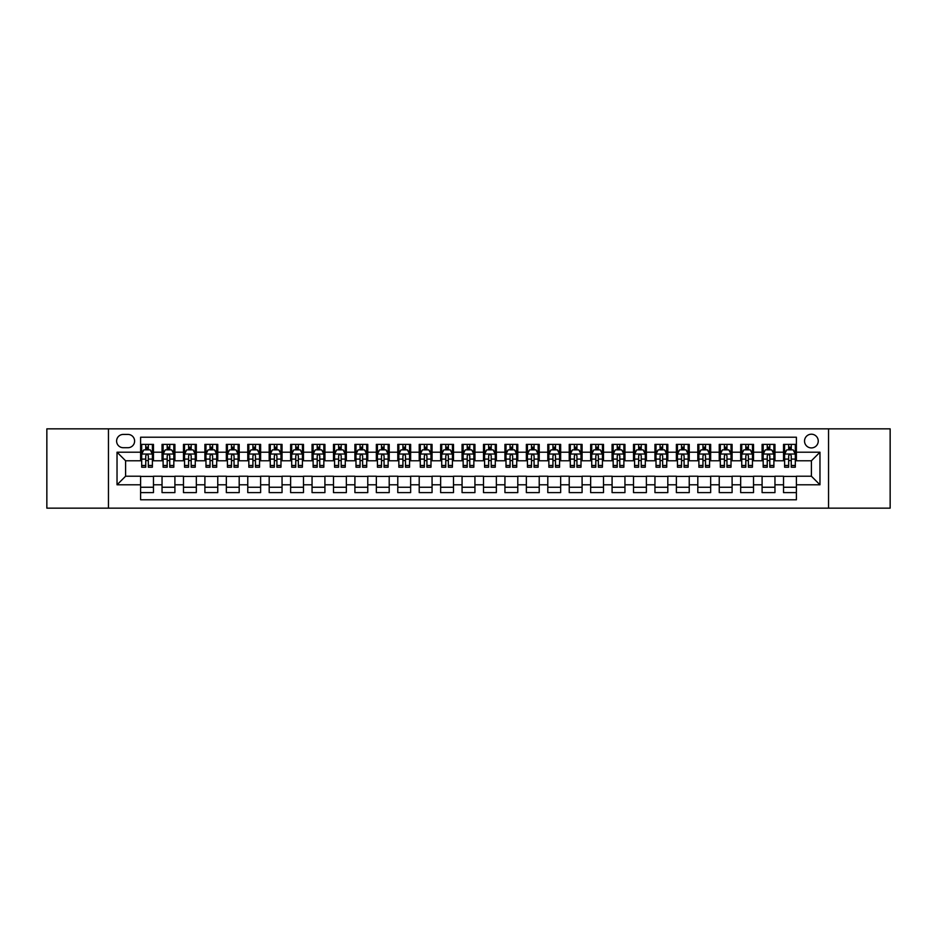 <?xml version="1.0" encoding="UTF-8"?>
<svg xmlns="http://www.w3.org/2000/svg" width="937" height="937" viewBox="0 0 937 937"><rect width="100%" height="100%" fill="white"/><g stroke="black" fill="none" stroke-linecap="round" stroke-linejoin="round"><path stroke-width="1.41" d="M811.395 434.206A6.864 6.864 0 0 0 804.532 441.069A6.864 6.864 0 0 0 811.395 447.921A6.864 6.864 0 0 0 818.247 441.069A6.864 6.864 0 0 0 811.395 434.206M828.542 508.147L890.15 508.147L890.15 428.853L828.542 428.853L828.542 508.147L108.458 508.147L108.458 428.853L46.85 428.853L46.85 508.147L108.458 508.147M796.391 444.396L783.531 444.396L783.531 452.208L774.958 452.208L774.958 460.781L783.531 460.781L783.531 452.208M774.958 452.208L774.958 444.396L762.097 444.396L762.097 452.208L753.524 452.208L753.524 460.781L762.097 460.781L762.097 452.208M753.524 452.208L753.524 444.396L740.675 444.396L740.675 452.208L732.102 452.208L732.102 460.781L740.675 460.781L740.675 452.208M732.102 452.208L732.102 444.396L719.241 444.396L719.241 452.208L710.668 452.208L710.668 460.781L719.241 460.781L719.241 452.208M710.668 452.208L710.668 444.396L697.807 444.396L697.807 452.208L689.234 452.208L689.234 460.781L697.807 460.781L697.807 452.208M689.234 452.208L689.234 444.396L676.373 444.396L676.373 452.208L667.812 452.208L667.812 460.781L676.373 460.781L676.373 452.208M667.812 452.208L667.812 444.396L654.951 444.396L654.951 452.208L646.378 452.208L646.378 460.781L654.951 460.781L654.951 452.208M646.378 452.208L646.378 444.396L633.517 444.396L633.517 452.208L624.944 452.208L624.944 460.781L633.517 460.781L633.517 452.208M624.944 452.208L624.944 444.396L612.084 444.396L612.084 452.208L603.51 452.208L603.51 460.781L612.084 460.781L612.084 452.208M603.51 452.208L603.51 444.396L590.65 444.396L590.65 452.208L582.088 452.208L582.088 460.781L590.65 460.781L590.65 452.208M582.088 452.208L582.088 444.396L569.227 444.396L569.227 452.208L560.654 452.208L560.654 460.781L569.227 460.781L569.227 452.208M560.654 452.208L560.654 444.396L547.794 444.396L547.794 452.208L539.22 452.208L539.22 460.781L547.794 460.781L547.794 452.208M539.22 452.208L539.22 444.396L526.36 444.396L526.36 452.208L517.786 452.208L517.786 460.781L526.36 460.781L526.36 452.208M517.786 452.208L517.786 444.396L504.938 444.396L504.938 452.208L496.364 452.208L496.364 460.781L504.938 460.781L504.938 452.208M496.364 452.208L496.364 444.396L483.504 444.396L483.504 452.208L474.93 452.208L474.93 460.781L483.504 460.781L483.504 452.208M474.93 452.208L474.93 444.396L462.07 444.396L462.07 452.208L453.496 452.208L453.496 460.781L462.07 460.781L462.07 452.208M453.496 452.208L453.496 444.396L440.636 444.396L440.636 452.208L432.062 452.208L432.062 460.781L440.636 460.781L440.636 452.208M432.062 452.208L432.062 444.396L419.214 444.396L419.214 452.208L410.64 452.208L410.64 460.781L419.214 460.781L419.214 452.208M410.64 452.208L410.64 444.396L397.78 444.396L397.78 452.208L389.206 452.208L389.206 460.781L397.78 460.781L397.78 452.208M389.206 452.208L389.206 444.396L376.346 444.396L376.346 452.208L367.772 452.208L367.772 460.781L376.346 460.781L376.346 452.208M367.772 452.208L367.772 444.396L354.912 444.396L354.912 452.208L346.35 452.208L346.35 460.781L354.912 460.781L354.912 452.208M346.35 452.208L346.35 444.396L333.49 444.396L333.49 452.208L324.916 452.208L324.916 460.781L333.49 460.781L333.49 452.208M324.916 452.208L324.916 444.396L312.056 444.396L312.056 452.208L303.483 452.208L303.483 460.781L312.056 460.781L312.056 452.208M303.483 452.208L303.483 444.396L290.622 444.396L290.622 452.208L282.049 452.208L282.049 460.781L290.622 460.781L290.622 452.208M282.049 452.208L282.049 444.396L269.188 444.396L269.188 452.208L260.627 452.208L260.627 460.781L269.188 460.781L269.188 452.208M260.627 452.208L260.627 444.396L247.766 444.396L247.766 452.208L239.193 452.208L239.193 460.781L247.766 460.781L247.766 452.208M239.193 452.208L239.193 444.396L226.332 444.396L226.332 452.208L217.759 452.208L217.759 460.781L226.332 460.781L226.332 452.208M217.759 452.208L217.759 444.396L204.898 444.396L204.898 452.208L196.325 452.208L196.325 460.781L204.898 460.781L204.898 452.208M196.325 452.208L196.325 444.396L183.476 444.396L183.476 452.208L174.903 452.208L174.903 460.781L183.476 460.781L183.476 452.208M174.903 452.208L174.903 444.396L162.042 444.396L162.042 460.781L153.469 460.781L153.469 444.396L140.609 444.396M140.609 492.604L153.469 492.604L153.469 476.219L162.042 476.219L162.042 492.604L174.903 492.604L174.903 476.219L183.476 476.219L183.476 484.792L174.903 484.792M183.476 484.792L183.476 492.604L196.325 492.604L196.325 476.219L204.898 476.219L204.898 484.792L196.325 484.792M204.898 484.792L204.898 492.604L217.759 492.604L217.759 476.219L226.332 476.219L226.332 484.792L217.759 484.792M226.332 484.792L226.332 492.604L239.193 492.604L239.193 476.219L247.766 476.219L247.766 484.792L239.193 484.792M247.766 484.792L247.766 492.604L260.627 492.604L260.627 476.219L269.188 476.219L269.188 484.792L260.627 484.792M269.188 484.792L269.188 492.604L282.049 492.604L282.049 476.219L290.622 476.219L290.622 484.792L282.049 484.792M290.622 484.792L290.622 492.604L303.483 492.604L303.483 476.219L312.056 476.219L312.056 484.792L303.483 484.792M312.056 484.792L312.056 492.604L324.916 492.604L324.916 476.219L333.49 476.219L333.49 484.792L324.916 484.792M333.49 484.792L333.49 492.604L346.35 492.604L346.35 476.219L354.912 476.219L354.912 484.792L346.35 484.792M354.912 484.792L354.912 492.604L367.772 492.604L367.772 476.219L376.346 476.219L376.346 484.792L367.772 484.792M376.346 484.792L376.346 492.604L389.206 492.604L389.206 476.219L397.78 476.219L397.78 484.792L389.206 484.792M397.78 484.792L397.78 492.604L410.64 492.604L410.64 476.219L419.214 476.219L419.214 484.792L410.64 484.792M419.214 484.792L419.214 492.604L432.062 492.604L432.062 476.219L440.636 476.219L440.636 484.792L432.062 484.792M440.636 484.792L440.636 492.604L453.496 492.604L453.496 476.219L462.07 476.219L462.07 484.792L453.496 484.792M462.07 484.792L462.07 492.604L474.93 492.604L474.93 476.219L483.504 476.219L483.504 484.792L474.93 484.792M483.504 484.792L483.504 492.604L496.364 492.604L496.364 476.219L504.938 476.219L504.938 484.792L496.364 484.792M504.938 484.792L504.938 492.604L517.786 492.604L517.786 476.219L526.36 476.219L526.36 484.792L517.786 484.792M526.36 484.792L526.36 492.604L539.22 492.604L539.22 476.219L547.794 476.219L547.794 484.792L539.22 484.792M547.794 484.792L547.794 492.604L560.654 492.604L560.654 476.219L569.227 476.219L569.227 484.792L560.654 484.792M569.227 484.792L569.227 492.604L582.088 492.604L582.088 476.219L590.65 476.219L590.65 484.792L582.088 484.792M590.65 484.792L590.65 492.604L603.51 492.604L603.51 476.219L612.084 476.219L612.084 484.792L603.51 484.792M612.084 484.792L612.084 492.604L624.944 492.604L624.944 476.219L633.517 476.219L633.517 484.792L624.944 484.792M633.517 484.792L633.517 492.604L646.378 492.604L646.378 476.219L654.951 476.219L654.951 484.792L646.378 484.792M654.951 484.792L654.951 492.604L667.812 492.604L667.812 476.219L676.373 476.219L676.373 484.792L667.812 484.792M676.373 484.792L676.373 492.604L689.234 492.604L689.234 476.219L697.807 476.219L697.807 484.792L689.234 484.792M697.807 484.792L697.807 492.604L710.668 492.604L710.668 476.219L719.241 476.219L719.241 484.792L710.668 484.792M719.241 484.792L719.241 492.604L732.102 492.604L732.102 476.219L740.675 476.219L740.675 484.792L732.102 484.792M740.675 484.792L740.675 492.604L753.524 492.604L753.524 476.219L762.097 476.219L762.097 484.792L753.524 484.792M762.097 484.792L762.097 492.604L774.958 492.604L774.958 476.219L783.531 476.219L783.531 484.792L774.958 484.792M123.251 447.71L127.971 447.71A6.641 6.641 0 0 0 134.612 441.069A6.641 6.641 0 0 0 127.971 434.428L123.251 434.428A6.641 6.641 0 0 0 116.61 441.069A6.641 6.641 0 0 0 123.251 447.71M828.542 428.853L108.458 428.853M796.391 452.208L796.391 437.216L140.609 437.216L140.609 460.781L125.605 460.781L125.605 476.219L140.609 476.219L140.609 499.784L796.391 499.784L796.391 476.219L811.395 476.219L811.395 460.781L796.391 460.781L796.391 452.208L819.969 452.208L819.969 484.792L796.391 484.792M140.609 484.792L117.031 484.792L117.031 452.208L140.609 452.208M783.531 484.792L783.531 492.604L796.391 492.604M140.609 449.748L141.686 449.748M145.75 449.748L148.327 449.748M152.391 449.748L153.469 449.748M140.609 460.571L141.686 460.571M145.75 460.571L148.327 460.571M152.391 460.571L153.469 460.571M140.609 476.429L153.469 476.429M140.609 487.252L153.469 487.252M162.042 460.571L163.108 460.571M167.184 460.571L169.761 460.571M173.825 460.571L174.903 460.571M162.042 449.748L163.108 449.748M167.184 449.748L169.761 449.748M173.825 449.748L174.903 449.748M162.042 476.429L174.903 476.429M162.042 487.252L174.903 487.252M183.476 476.429L196.325 476.429M183.476 487.252L196.325 487.252M183.476 449.748L184.542 449.748M188.618 449.748L191.183 449.748M195.259 449.748L196.325 449.748M183.476 460.571L184.542 460.571M188.618 460.571L191.183 460.571M195.259 460.571L196.325 460.571M204.898 476.429L217.759 476.429M204.898 487.252L217.759 487.252M204.898 449.748L205.976 449.748M210.04 449.748L212.617 449.748M216.693 449.748L217.759 449.748M204.898 460.571L205.976 460.571M210.04 460.571L212.617 460.571M216.693 460.571L217.759 460.571M226.332 476.429L239.193 476.429M226.332 487.252L239.193 487.252M226.332 449.748L227.41 449.748M231.474 449.748L234.051 449.748M238.115 449.748L239.193 449.748M226.332 460.571L227.41 460.571M231.474 460.571L234.051 460.571M238.115 460.571L239.193 460.571M247.766 476.429L260.627 476.429M247.766 487.252L260.627 487.252M247.766 449.748L248.832 449.748M252.908 449.748L255.473 449.748M259.549 449.748L260.627 449.748M247.766 460.571L248.832 460.571M252.908 460.571L255.473 460.571M259.549 460.571L260.627 460.571M269.188 476.429L282.049 476.429M269.188 487.252L282.049 487.252M269.188 449.748L270.266 449.748M274.342 449.748L276.907 449.748M280.983 449.748L282.049 449.748M269.188 460.571L270.266 460.571M274.342 460.571L276.907 460.571M280.983 460.571L282.049 460.571M290.622 476.429L303.483 476.429M290.622 487.252L303.483 487.252M290.622 449.748L291.7 449.748M295.764 449.748L298.341 449.748M302.417 449.748L303.483 449.748M290.622 460.571L291.7 460.571M295.764 460.571L298.341 460.571M302.417 460.571L303.483 460.571M312.056 476.429L324.916 476.429M312.056 487.252L324.916 487.252M312.056 449.748L313.122 449.748M317.198 449.748L319.775 449.748M323.839 449.748L324.916 449.748M312.056 460.571L313.122 460.571M317.198 460.571L319.775 460.571M323.839 460.571L324.916 460.571M333.49 476.429L346.35 476.429M333.49 487.252L346.35 487.252M333.49 449.748L334.556 449.748M338.632 449.748L341.197 449.748M345.273 449.748L346.35 449.748M333.49 460.571L334.556 460.571M338.632 460.571L341.197 460.571M345.273 460.571L346.35 460.571M354.912 476.429L367.772 476.429M354.912 487.252L367.772 487.252M354.912 449.748L355.99 449.748M360.066 449.748L362.631 449.748M366.707 449.748L367.772 449.748M354.912 460.571L355.99 460.571M360.066 460.571L362.631 460.571M366.707 460.571L367.772 460.571M376.346 476.429L389.206 476.429M376.346 487.252L389.206 487.252M376.346 449.748L377.424 449.748M381.488 449.748L384.065 449.748M388.141 449.748L389.206 449.748M376.346 460.571L377.424 460.571M381.488 460.571L384.065 460.571M388.141 460.571L389.206 460.571M397.78 476.429L410.64 476.429M397.78 487.252L410.64 487.252M397.78 449.748L398.846 449.748M402.922 449.748L405.498 449.748M409.563 449.748L410.64 449.748M397.78 460.571L398.846 460.571M402.922 460.571L405.498 460.571M409.563 460.571L410.64 460.571M419.214 476.429L432.062 476.429M419.214 487.252L432.062 487.252M419.214 449.748L420.28 449.748M424.356 449.748L426.921 449.748M430.997 449.748L432.062 449.748M419.214 460.571L420.28 460.571M424.356 460.571L426.921 460.571M430.997 460.571L432.062 460.571M440.636 476.429L453.496 476.429M440.636 487.252L453.496 487.252M440.636 449.748L441.714 449.748M445.778 449.748L448.354 449.748M452.43 449.748L453.496 449.748M440.636 460.571L441.714 460.571M445.778 460.571L448.354 460.571M452.43 460.571L453.496 460.571M462.07 476.429L474.93 476.429M462.07 487.252L474.93 487.252M462.07 449.748L463.147 449.748M467.212 449.748L469.788 449.748M473.853 449.748L474.93 449.748M462.07 460.571L463.147 460.571M467.212 460.571L469.788 460.571M473.853 460.571L474.93 460.571M483.504 476.429L496.364 476.429M483.504 487.252L496.364 487.252M483.504 449.748L484.57 449.748M488.645 449.748L491.222 449.748M495.286 449.748L496.364 449.748M483.504 460.571L484.57 460.571M488.645 460.571L491.222 460.571M495.286 460.571L496.364 460.571M504.938 476.429L517.786 476.429M504.938 487.252L517.786 487.252M504.938 449.748L506.003 449.748M510.079 449.748L512.644 449.748M516.72 449.748L517.786 449.748M504.938 460.571L506.003 460.571M510.079 460.571L512.644 460.571M516.72 460.571L517.786 460.571M526.36 476.429L539.22 476.429M526.36 487.252L539.22 487.252M526.36 449.748L527.437 449.748M531.502 449.748L534.078 449.748M538.154 449.748L539.22 449.748M526.36 460.571L527.437 460.571M531.502 460.571L534.078 460.571M538.154 460.571L539.22 460.571M547.794 476.429L560.654 476.429M547.794 487.252L560.654 487.252M547.794 449.748L548.859 449.748M552.935 449.748L555.512 449.748M559.576 449.748L560.654 449.748M547.794 460.571L548.859 460.571M552.935 460.571L555.512 460.571M559.576 460.571L560.654 460.571M569.227 476.429L582.088 476.429M569.227 487.252L582.088 487.252M569.227 449.748L570.293 449.748M574.369 449.748L576.934 449.748M581.01 449.748L582.088 449.748M569.227 460.571L570.293 460.571M574.369 460.571L576.934 460.571M581.01 460.571L582.088 460.571M590.65 476.429L603.51 476.429M590.65 487.252L603.51 487.252M590.65 449.748L591.727 449.748M595.803 449.748L598.368 449.748M602.444 449.748L603.51 449.748M590.65 460.571L591.727 460.571M595.803 460.571L598.368 460.571M602.444 460.571L603.51 460.571M612.084 476.429L624.944 476.429M612.084 487.252L624.944 487.252M612.084 449.748L613.161 449.748M617.225 449.748L619.802 449.748M623.878 449.748L624.944 449.748M612.084 460.571L613.161 460.571M617.225 460.571L619.802 460.571M623.878 460.571L624.944 460.571M633.517 476.429L646.378 476.429M633.517 487.252L646.378 487.252M633.517 449.748L634.583 449.748M638.659 449.748L641.236 449.748M645.3 449.748L646.378 449.748M633.517 460.571L634.583 460.571M638.659 460.571L641.236 460.571M645.3 460.571L646.378 460.571M654.951 476.429L667.812 476.429M654.951 487.252L667.812 487.252M654.951 449.748L656.017 449.748M660.093 449.748L662.658 449.748M666.734 449.748L667.812 449.748M654.951 460.571L656.017 460.571M660.093 460.571L662.658 460.571M666.734 460.571L667.812 460.571M676.373 476.429L689.234 476.429M676.373 487.252L689.234 487.252M676.373 449.748L677.451 449.748M681.527 449.748L684.092 449.748M688.168 449.748L689.234 449.748M676.373 460.571L677.451 460.571M681.527 460.571L684.092 460.571M688.168 460.571L689.234 460.571M697.807 476.429L710.668 476.429M697.807 487.252L710.668 487.252M697.807 449.748L698.885 449.748M702.949 449.748L705.526 449.748M709.59 449.748L710.668 449.748M697.807 460.571L698.885 460.571M702.949 460.571L705.526 460.571M709.59 460.571L710.668 460.571M719.241 476.429L732.102 476.429M719.241 487.252L732.102 487.252M719.241 449.748L720.307 449.748M724.383 449.748L726.96 449.748M731.024 449.748L732.102 449.748M719.241 460.571L720.307 460.571M724.383 460.571L726.96 460.571M731.024 460.571L732.102 460.571M740.675 476.429L753.524 476.429M740.675 487.252L753.524 487.252M740.675 449.748L741.741 449.748M745.817 449.748L748.382 449.748M752.458 449.748L753.524 449.748M740.675 460.571L741.741 460.571M745.817 460.571L748.382 460.571M752.458 460.571L753.524 460.571M762.097 476.429L774.958 476.429M762.097 487.252L774.958 487.252M762.097 449.748L763.175 449.748M767.239 449.748L769.816 449.748M773.892 449.748L774.958 449.748M762.097 460.571L763.175 460.571M767.239 460.571L769.816 460.571M773.892 460.571L774.958 460.571M783.531 476.429L796.391 476.429M783.531 487.252L796.391 487.252M783.531 449.748L784.609 449.748M788.673 449.748L791.25 449.748M795.314 449.748L796.391 449.748M783.531 460.571L784.609 460.571M788.673 460.571L791.25 460.571M795.314 460.571L796.391 460.571M125.605 460.781L117.031 452.208M125.605 476.219L117.031 484.792M819.969 452.208L811.395 460.781M819.969 484.792L811.395 476.219M148.327 447.172L145.75 447.172M152.391 465.466L148.327 465.466L148.327 467.212L152.391 467.212L152.391 454.14L150.248 449.854L143.829 449.854L141.686 454.14L141.686 467.212L145.75 467.212L145.75 465.466L141.686 465.466M141.686 454.14L141.686 444.396M152.391 454.14L152.391 444.396M145.75 449.854L145.75 444.396M148.327 444.396L148.327 449.854M148.327 465.466L148.327 455.745C147.472 454.094 146.617 454.094 145.75 455.745L145.75 465.466M169.761 447.172L167.184 447.172M173.825 465.466L169.761 465.466L169.761 467.212L173.825 467.212L173.825 454.14L171.682 449.854L165.252 449.854L163.108 454.14L163.108 467.212L167.184 467.212L167.184 465.466L163.108 465.466M163.108 454.14L163.108 444.396M173.825 454.14L173.825 444.396M167.184 449.854L167.184 444.396M169.761 444.396L169.761 449.854M169.761 465.466L169.761 455.745C168.894 454.094 168.039 454.094 167.184 455.745L167.184 465.466M191.183 447.172L188.618 447.172M195.259 465.466L191.183 465.466L191.183 467.212L195.259 467.212L195.259 454.14L193.116 449.854L186.686 449.854L184.542 454.14L184.542 467.212L188.618 467.212L188.618 465.466L184.542 465.466M184.542 454.14L184.542 444.396M195.259 454.14L195.259 444.396M188.618 449.854L188.618 444.396M191.183 444.396L191.183 449.854M191.183 465.466L191.183 455.745C190.328 454.094 189.473 454.094 188.618 455.745L188.618 465.466M212.617 447.172L210.04 447.172M216.693 465.466L212.617 465.466L212.617 467.212L216.693 467.212L216.693 454.14L214.55 449.854L208.119 449.854L205.976 454.14L205.976 467.212L210.04 467.212L210.04 465.466L205.976 465.466M205.976 454.14L205.976 444.396M216.693 454.14L216.693 444.396M210.04 449.854L210.04 444.396M212.617 444.396L212.617 449.854M212.617 465.466L212.617 455.745C211.762 454.094 210.907 454.094 210.04 455.745L210.04 465.466M234.051 447.172L231.474 447.172M238.115 465.466L234.051 465.466L234.051 467.212L238.115 467.212L238.115 454.14L235.972 449.854L229.542 449.854L227.41 454.14L227.41 467.212L231.474 467.212L231.474 465.466L227.41 465.466M227.41 454.14L227.41 444.396M238.115 454.14L238.115 444.396M231.474 449.854L231.474 444.396M234.051 444.396L234.051 449.854M234.051 465.466L234.051 455.745C233.196 454.094 232.329 454.094 231.474 455.745L231.474 465.466M255.473 447.172L252.908 447.172M259.549 465.466L255.473 465.466L255.473 467.212L259.549 467.212L259.549 454.14L257.406 449.854L250.975 449.854L248.832 454.14L248.832 467.212L252.908 467.212L252.908 465.466L248.832 465.466M248.832 454.14L248.832 444.396M259.549 454.14L259.549 444.396M252.908 449.854L252.908 444.396M255.473 444.396L255.473 449.854M255.473 465.466L255.473 455.745C254.618 454.094 253.763 454.094 252.908 455.745L252.908 465.466M276.907 447.172L274.342 447.172M280.983 465.466L276.907 465.466L276.907 467.212L280.983 467.212L280.983 454.14L278.839 449.854L272.409 449.854L270.266 454.14L270.266 467.212L274.342 467.212L274.342 465.466L270.266 465.466M270.266 454.14L270.266 444.396M280.983 454.14L280.983 444.396M274.342 449.854L274.342 444.396M276.907 444.396L276.907 449.854M276.907 465.466L276.907 455.745C276.052 454.094 275.197 454.094 274.342 455.745L274.342 465.466M298.341 447.172L295.764 447.172M302.417 465.466L298.341 465.466L298.341 467.212L302.417 467.212L302.417 454.14L300.273 449.854L293.843 449.854L291.7 454.14L291.7 467.212L295.764 467.212L295.764 465.466L291.7 465.466M291.7 454.14L291.7 444.396M302.417 454.14L302.417 444.396M295.764 449.854L295.764 444.396M298.341 444.396L298.341 449.854M298.341 465.466L298.341 455.745C297.486 454.094 296.631 454.094 295.764 455.745L295.764 465.466M319.775 447.172L317.198 447.172M323.839 465.466L319.775 465.466L319.775 467.212L323.839 467.212L323.839 454.14L321.696 449.854L315.265 449.854L313.122 454.14L313.122 467.212L317.198 467.212L317.198 465.466L313.122 465.466M313.122 454.14L313.122 444.396M323.839 454.14L323.839 444.396M317.198 449.854L317.198 444.396M319.775 444.396L319.775 449.854M319.775 465.466L319.775 455.745C318.92 454.094 318.053 454.094 317.198 455.745L317.198 465.466M341.197 447.172L338.632 447.172M345.273 465.466L341.197 465.466L341.197 467.212L345.273 467.212L345.273 454.14L343.129 449.854L336.699 449.854L334.556 454.14L334.556 467.212L338.632 467.212L338.632 465.466L334.556 465.466M334.556 454.14L334.556 444.396M345.273 454.14L345.273 444.396M338.632 449.854L338.632 444.396M341.197 444.396L341.197 449.854M341.197 465.466L341.197 455.745C340.342 454.094 339.487 454.094 338.632 455.745L338.632 465.466M362.631 447.172L360.066 447.172M366.707 465.466L362.631 465.466L362.631 467.212L366.707 467.212L366.707 454.14L364.563 449.854L358.133 449.854L355.99 454.14L355.99 467.212L360.066 467.212L360.066 465.466L355.99 465.466M355.99 454.14L355.99 444.396M366.707 454.14L366.707 444.396M360.066 449.854L360.066 444.396M362.631 444.396L362.631 449.854M362.631 465.466L362.631 455.745C361.776 454.094 360.921 454.094 360.066 455.745L360.066 465.466M384.065 447.172L381.488 447.172M388.141 465.466L384.065 465.466L384.065 467.212L388.141 467.212L388.141 454.14L385.997 449.854L379.567 449.854L377.424 454.14L377.424 467.212L381.488 467.212L381.488 465.466L377.424 465.466M377.424 454.14L377.424 444.396M388.141 454.14L388.141 444.396M381.488 449.854L381.488 444.396M384.065 444.396L384.065 449.854M384.065 465.466L384.065 455.745C383.21 454.094 382.355 454.094 381.488 455.745L381.488 465.466M405.498 447.172L402.922 447.172M409.563 465.466L405.498 465.466L405.498 467.212L409.563 467.212L409.563 454.14L407.419 449.854L400.989 449.854L398.846 454.14L398.846 467.212L402.922 467.212L402.922 465.466L398.846 465.466M398.846 454.14L398.846 444.396M409.563 454.14L409.563 444.396M402.922 449.854L402.922 444.396M405.498 444.396L405.498 449.854M405.498 465.466L405.498 455.745C404.632 454.094 403.777 454.094 402.922 455.745L402.922 465.466M426.921 447.172L424.356 447.172M430.997 465.466L426.921 465.466L426.921 467.212L430.997 467.212L430.997 454.14L428.853 449.854L422.423 449.854L420.28 454.14L420.28 467.212L424.356 467.212L424.356 465.466L420.28 465.466M420.28 454.14L420.28 444.396M430.997 454.14L430.997 444.396M424.356 449.854L424.356 444.396M426.921 444.396L426.921 449.854M426.921 465.466L426.921 455.745C426.066 454.094 425.211 454.094 424.356 455.745L424.356 465.466M448.354 447.172L445.778 447.172M452.43 465.466L448.354 465.466L448.354 467.212L452.43 467.212L452.43 454.14L450.287 449.854L443.857 449.854L441.714 454.14L441.714 467.212L445.778 467.212L445.778 465.466L441.714 465.466M441.714 454.14L441.714 444.396M452.43 454.14L452.43 444.396M445.778 449.854L445.778 444.396M448.354 444.396L448.354 449.854M448.354 465.466L448.354 455.745C447.499 454.094 446.644 454.094 445.778 455.745L445.778 465.466M469.788 447.172L467.212 447.172M473.853 465.466L469.788 465.466L469.788 467.212L473.853 467.212L473.853 454.14L471.709 449.854L465.291 449.854L463.147 454.14L463.147 467.212L467.212 467.212L467.212 465.466L463.147 465.466M463.147 454.14L463.147 444.396M473.853 454.14L473.853 444.396M467.212 449.854L467.212 444.396M469.788 444.396L469.788 449.854M469.788 465.466L469.788 455.745C468.933 454.094 468.078 454.094 467.212 455.745L467.212 465.466M491.222 447.172L488.645 447.172M495.286 465.466L491.222 465.466L491.222 467.212L495.286 467.212L495.286 454.14L493.143 449.854L486.713 449.854L484.57 454.14L484.57 467.212L488.645 467.212L488.645 465.466L484.57 465.466M484.57 454.14L484.57 444.396M495.286 454.14L495.286 444.396M488.645 449.854L488.645 444.396M491.222 444.396L491.222 449.854M491.222 465.466L491.222 455.745C490.356 454.094 489.501 454.094 488.645 455.745L488.645 465.466M512.644 447.172L510.079 447.172M516.72 465.466L512.644 465.466L512.644 467.212L516.72 467.212L516.72 454.14L514.577 449.854L508.147 449.854L506.003 454.14L506.003 467.212L510.079 467.212L510.079 465.466L506.003 465.466M506.003 454.14L506.003 444.396M516.72 454.14L516.72 444.396M510.079 449.854L510.079 444.396M512.644 444.396L512.644 449.854M512.644 465.466L512.644 455.745C511.789 454.094 510.934 454.094 510.079 455.745L510.079 465.466M534.078 447.172L531.502 447.172M538.154 465.466L534.078 465.466L534.078 467.212L538.154 467.212L538.154 454.14L536.011 449.854L529.581 449.854L527.437 454.14L527.437 467.212L531.502 467.212L531.502 465.466L527.437 465.466M527.437 454.14L527.437 444.396M538.154 454.14L538.154 444.396M531.502 449.854L531.502 444.396M534.078 444.396L534.078 449.854M534.078 465.466L534.078 455.745C533.223 454.094 532.368 454.094 531.502 455.745L531.502 465.466M555.512 447.172L552.935 447.172M559.576 465.466L555.512 465.466L555.512 467.212L559.576 467.212L559.576 454.14L557.433 449.854L551.003 449.854L548.859 454.14L548.859 467.212L552.935 467.212L552.935 465.466L548.859 465.466M548.859 454.14L548.859 444.396M559.576 454.14L559.576 444.396M552.935 449.854L552.935 444.396M555.512 444.396L555.512 449.854M555.512 465.466L555.512 455.745C554.657 454.094 553.79 454.094 552.935 455.745L552.935 465.466M576.934 447.172L574.369 447.172M581.01 465.466L576.934 465.466L576.934 467.212L581.01 467.212L581.01 454.14L578.867 449.854L572.437 449.854L570.293 454.14L570.293 467.212L574.369 467.212L574.369 465.466L570.293 465.466M570.293 454.14L570.293 444.396M581.01 454.14L581.01 444.396M574.369 449.854L574.369 444.396M576.934 444.396L576.934 449.854M576.934 465.466L576.934 455.745C576.079 454.094 575.224 454.094 574.369 455.745L574.369 465.466M598.368 447.172L595.803 447.172M602.444 465.466L598.368 465.466L598.368 467.212L602.444 467.212L602.444 454.14L600.301 449.854L593.871 449.854L591.727 454.14L591.727 467.212L595.803 467.212L595.803 465.466L591.727 465.466M591.727 454.14L591.727 444.396M602.444 454.14L602.444 444.396M595.803 449.854L595.803 444.396M598.368 444.396L598.368 449.854M598.368 465.466L598.368 455.745C597.513 454.094 596.658 454.094 595.803 455.745L595.803 465.466M619.802 447.172L617.225 447.172M623.878 465.466L619.802 465.466L619.802 467.212L623.878 467.212L623.878 454.14L621.735 449.854L615.304 449.854L613.161 454.14L613.161 467.212L617.225 467.212L617.225 465.466L613.161 465.466M613.161 454.14L613.161 444.396M623.878 454.14L623.878 444.396M617.225 449.854L617.225 444.396M619.802 444.396L619.802 449.854M619.802 465.466L619.802 455.745C618.947 454.094 618.092 454.094 617.225 455.745L617.225 465.466M641.236 447.172L638.659 447.172M645.3 465.466L641.236 465.466L641.236 467.212L645.3 467.212L645.3 454.14L643.157 449.854L636.727 449.854L634.583 454.14L634.583 467.212L638.659 467.212L638.659 465.466L634.583 465.466M634.583 454.14L634.583 444.396M645.3 454.14L645.3 444.396M638.659 449.854L638.659 444.396M641.236 444.396L641.236 449.854M641.236 465.466L641.236 455.745C640.381 454.094 639.514 454.094 638.659 455.745L638.659 465.466M662.658 447.172L660.093 447.172M666.734 465.466L662.658 465.466L662.658 467.212L666.734 467.212L666.734 454.14L664.591 449.854L658.161 449.854L656.017 454.14L656.017 467.212L660.093 467.212L660.093 465.466L656.017 465.466M656.017 454.14L656.017 444.396M666.734 454.14L666.734 444.396M660.093 449.854L660.093 444.396M662.658 444.396L662.658 449.854M662.658 465.466L662.658 455.745C661.803 454.094 660.948 454.094 660.093 455.745L660.093 465.466M684.092 447.172L681.527 447.172M688.168 465.466L684.092 465.466L684.092 467.212L688.168 467.212L688.168 454.14L686.025 449.854L679.594 449.854L677.451 454.14L677.451 467.212L681.527 467.212L681.527 465.466L677.451 465.466M677.451 454.14L677.451 444.396M688.168 454.14L688.168 444.396M681.527 449.854L681.527 444.396M684.092 444.396L684.092 449.854M684.092 465.466L684.092 455.745C683.237 454.094 682.382 454.094 681.527 455.745L681.527 465.466M705.526 447.172L702.949 447.172M709.59 465.466L705.526 465.466L705.526 467.212L709.59 467.212L709.59 454.14L707.458 449.854L701.028 449.854L698.885 454.14L698.885 467.212L702.949 467.212L702.949 465.466L698.885 465.466M698.885 454.14L698.885 444.396M709.59 454.14L709.59 444.396M702.949 449.854L702.949 444.396M705.526 444.396L705.526 449.854M705.526 465.466L705.526 455.745C704.671 454.094 703.816 454.094 702.949 455.745L702.949 465.466M726.96 447.172L724.383 447.172M731.024 465.466L726.96 465.466L726.96 467.212L731.024 467.212L731.024 454.14L728.881 449.854L722.45 449.854L720.307 454.14L720.307 467.212L724.383 467.212L724.383 465.466L720.307 465.466M720.307 454.14L720.307 444.396M731.024 454.14L731.024 444.396M724.383 449.854L724.383 444.396M726.96 444.396L726.96 449.854M726.96 465.466L726.96 455.745C726.093 454.094 725.238 454.094 724.383 455.745L724.383 465.466M748.382 447.172L745.817 447.172M752.458 465.466L748.382 465.466L748.382 467.212L752.458 467.212L752.458 454.14L750.314 449.854L743.884 449.854L741.741 454.14L741.741 467.212L745.817 467.212L745.817 465.466L741.741 465.466M741.741 454.14L741.741 444.396M752.458 454.14L752.458 444.396M745.817 449.854L745.817 444.396M748.382 444.396L748.382 449.854M748.382 465.466L748.382 455.745C747.527 454.094 746.672 454.094 745.817 455.745L745.817 465.466M769.816 447.172L767.239 447.172M773.892 465.466L769.816 465.466L769.816 467.212L773.892 467.212L773.892 454.14L771.748 449.854L765.318 449.854L763.175 454.14L763.175 467.212L767.239 467.212L767.239 465.466L763.175 465.466M763.175 454.14L763.175 444.396M773.892 454.14L773.892 444.396M767.239 449.854L767.239 444.396M769.816 444.396L769.816 449.854M769.816 465.466L769.816 455.745C768.961 454.094 768.106 454.094 767.239 455.745L767.239 465.466M791.25 447.172L788.673 447.172M795.314 465.466L791.25 465.466L791.25 467.212L795.314 467.212L795.314 454.14L793.17 449.854L786.752 449.854L784.609 454.14L784.609 467.212L788.673 467.212L788.673 465.466L784.609 465.466M784.609 454.14L784.609 444.396M795.314 454.14L795.314 444.396M788.673 449.854L788.673 444.396M791.25 444.396L791.25 449.854M791.25 465.466L791.25 455.745C790.395 454.094 789.54 454.094 788.673 455.745L788.673 465.466M162.042 484.792L153.469 484.792M162.042 452.208L153.469 452.208M152.344 454.035L141.733 454.035M141.686 451.037L143.232 451.037M150.845 451.037L152.391 451.037M145.75 459.107L141.686 459.107M152.391 459.107L148.327 459.107M148.327 448.542L145.75 448.542M173.778 454.035L163.167 454.035M163.108 451.037L164.666 451.037M172.279 451.037L173.825 451.037M167.184 459.107L163.108 459.107M173.825 459.107L169.761 459.107M169.761 448.542L167.184 448.542M195.201 454.035L184.601 454.035M184.542 451.037L186.1 451.037M193.701 451.037L195.259 451.037M188.618 459.107L184.542 459.107M195.259 459.107L191.183 459.107M191.183 448.542L188.618 448.542M216.634 454.035L206.023 454.035M205.976 451.037L207.522 451.037M215.135 451.037L216.693 451.037M210.04 459.107L205.976 459.107M216.693 459.107L212.617 459.107M212.617 448.542L210.04 448.542M238.068 454.035L227.457 454.035M227.41 451.037L228.956 451.037M236.569 451.037L238.115 451.037M231.474 459.107L227.41 459.107M238.115 459.107L234.051 459.107M234.051 448.542L231.474 448.542M259.502 454.035L248.891 454.035M248.832 451.037L250.39 451.037M257.991 451.037L259.549 451.037M252.908 459.107L248.832 459.107M259.549 459.107L255.473 459.107M255.473 448.542L252.908 448.542M280.924 454.035L270.325 454.035M270.266 451.037L271.824 451.037M279.425 451.037L280.983 451.037M274.342 459.107L270.266 459.107M280.983 459.107L276.907 459.107M276.907 448.542L274.342 448.542M302.358 454.035L291.747 454.035M291.7 451.037L293.246 451.037M300.859 451.037L302.417 451.037M295.764 459.107L291.7 459.107M302.417 459.107L298.341 459.107M298.341 448.542L295.764 448.542M323.792 454.035L313.181 454.035M313.122 451.037L314.68 451.037M322.293 451.037L323.839 451.037M317.198 459.107L313.122 459.107M323.839 459.107L319.775 459.107M319.775 448.542L317.198 448.542M345.214 454.035L334.614 454.035M334.556 451.037L336.114 451.037M343.715 451.037L345.273 451.037M338.632 459.107L334.556 459.107M345.273 459.107L341.197 459.107M341.197 448.542L338.632 448.542M366.648 454.035L356.037 454.035M355.99 451.037L357.547 451.037M365.149 451.037L366.707 451.037M360.066 459.107L355.99 459.107M366.707 459.107L362.631 459.107M362.631 448.542L360.066 448.542M388.082 454.035L377.47 454.035M377.424 451.037L378.97 451.037M386.583 451.037L388.141 451.037M381.488 459.107L377.424 459.107M388.141 459.107L384.065 459.107M384.065 448.542L381.488 448.542M409.516 454.035L398.904 454.035M398.846 451.037L400.404 451.037M408.017 451.037L409.563 451.037M402.922 459.107L398.846 459.107M409.563 459.107L405.498 459.107M405.498 448.542L402.922 448.542M430.938 454.035L420.338 454.035M420.28 451.037L421.837 451.037M429.439 451.037L430.997 451.037M424.356 459.107L420.28 459.107M430.997 459.107L426.921 459.107M426.921 448.542L424.356 448.542M452.372 454.035L441.76 454.035M441.714 451.037L443.26 451.037M450.873 451.037L452.43 451.037M445.778 459.107L441.714 459.107M452.43 459.107L448.354 459.107M448.354 448.542L445.778 448.542M473.806 454.035L463.194 454.035M463.147 451.037L464.693 451.037M472.307 451.037L473.853 451.037M467.212 459.107L463.147 459.107M473.853 459.107L469.788 459.107M469.788 448.542L467.212 448.542M495.24 454.035L484.628 454.035M484.57 451.037L486.127 451.037M493.74 451.037L495.286 451.037M488.645 459.107L484.57 459.107M495.286 459.107L491.222 459.107M491.222 448.542L488.645 448.542M516.662 454.035L506.062 454.035M506.003 451.037L507.561 451.037M515.163 451.037L516.72 451.037M510.079 459.107L506.003 459.107M516.72 459.107L512.644 459.107M512.644 448.542L510.079 448.542M538.096 454.035L527.484 454.035M527.437 451.037L528.983 451.037M536.596 451.037L538.154 451.037M531.502 459.107L527.437 459.107M538.154 459.107L534.078 459.107M534.078 448.542L531.502 448.542M559.53 454.035L548.918 454.035M548.859 451.037L550.417 451.037M558.03 451.037L559.576 451.037M552.935 459.107L548.859 459.107M559.576 459.107L555.512 459.107M555.512 448.542L552.935 448.542M580.963 454.035L570.352 454.035M570.293 451.037L571.851 451.037M579.453 451.037L581.01 451.037M574.369 459.107L570.293 459.107M581.01 459.107L576.934 459.107M576.934 448.542L574.369 448.542M602.386 454.035L591.786 454.035M591.727 451.037L593.285 451.037M600.886 451.037L602.444 451.037M595.803 459.107L591.727 459.107M602.444 459.107L598.368 459.107M598.368 448.542L595.803 448.542M623.819 454.035L613.208 454.035M613.161 451.037L614.707 451.037M622.32 451.037L623.878 451.037M617.225 459.107L613.161 459.107M623.878 459.107L619.802 459.107M619.802 448.542L617.225 448.542M645.253 454.035L634.642 454.035M634.583 451.037L636.141 451.037M643.754 451.037L645.3 451.037M638.659 459.107L634.583 459.107M645.3 459.107L641.236 459.107M641.236 448.542L638.659 448.542M666.675 454.035L656.076 454.035M656.017 451.037L657.575 451.037M665.176 451.037L666.734 451.037M660.093 459.107L656.017 459.107M666.734 459.107L662.658 459.107M662.658 448.542L660.093 448.542M688.109 454.035L677.498 454.035M677.451 451.037L679.009 451.037M686.61 451.037L688.168 451.037M681.527 459.107L677.451 459.107M688.168 459.107L684.092 459.107M684.092 448.542L681.527 448.542M709.543 454.035L698.932 454.035M698.885 451.037L700.431 451.037M708.044 451.037L709.59 451.037M702.949 459.107L698.885 459.107M709.59 459.107L705.526 459.107M705.526 448.542L702.949 448.542M730.977 454.035L720.366 454.035M720.307 451.037L721.865 451.037M729.478 451.037L731.024 451.037M724.383 459.107L720.307 459.107M731.024 459.107L726.96 459.107M726.96 448.542L724.383 448.542M752.399 454.035L741.799 454.035M741.741 451.037L743.299 451.037M750.9 451.037L752.458 451.037M745.817 459.107L741.741 459.107M752.458 459.107L748.382 459.107M748.382 448.542L745.817 448.542M773.833 454.035L763.222 454.035M763.175 451.037L764.721 451.037M772.334 451.037L773.892 451.037M767.239 459.107L763.175 459.107M773.892 459.107L769.816 459.107M769.816 448.542L767.239 448.542M795.267 454.035L784.656 454.035M784.609 451.037L786.155 451.037M793.768 451.037L795.314 451.037M788.673 459.107L784.609 459.107M795.314 459.107L791.25 459.107M791.25 448.542L788.673 448.542"/></g></svg>
